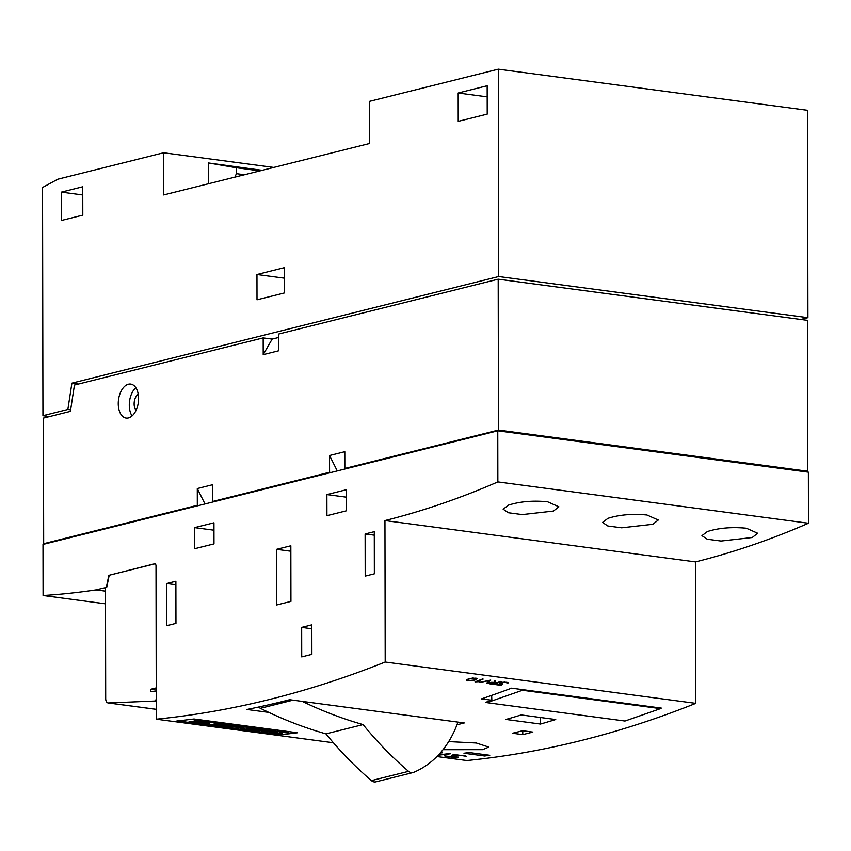 <?xml version="1.0" encoding="UTF-8"?>
<svg xmlns="http://www.w3.org/2000/svg" width="851" height="851" viewBox="0 0 851 851"><rect width="100%" height="100%" fill="white"/><g stroke="black" fill="none" stroke-linecap="round" stroke-linejoin="round"><path stroke-width="1.28" d="M707.372 531.545C718.712 527.96 731.7 526.854 746.327 528.226L757.667 533.247L752.231 537.524L721.042 541.045L707.224 539.215L701.937 535.662L707.372 531.545M607.976 518.323C619.326 514.727 632.314 513.621 646.941 514.993L658.27 520.014L652.845 524.29L621.655 527.811L607.837 525.992L602.551 522.44L607.976 518.323M508.59 505.09C519.94 501.505 532.928 500.388 547.555 501.771L558.884 506.792L553.448 511.068L522.269 514.589L508.451 512.759L503.154 509.206L508.59 505.09M448.69 741.604L476.283 743.008L488.772 747.093L482.581 749.678L442.999 749.688M138.596 398.534A17.148 10.01 97.6 0 1 126.161 418.075A17.148 10.01 97.6 0 1 118.246 403.619A17.148 10.01 97.6 0 1 130.682 384.078A17.148 10.01 97.6 0 1 138.596 398.534M132.065 415.926A17.148 10.01 97.6 0 1 129.288 405.087A17.148 10.01 97.6 0 1 135.82 387.684M136.107 410.246A8.999 5.255 97.6 0 1 134.128 403.874A8.999 5.255 97.6 0 1 138.234 394.226M199.155 721.159L206.293 721.967A2143.531 1250.842 -82.4 0 0 208.389 721.712L194.134 720.765L201.655 720.595L208.389 721.712M194.347 720.744L195.177 721.435M195.145 721.425L196.602 722.159M196.592 721.988L197.443 721.893M189.082 721.616L189.082 721.446A2143.531 1250.842 -82.4 0 0 191.039 721.233L195.283 721.893L191.039 721.403A2143.531 1250.842 97.6 0 1 189.082 721.616L195.358 722.478M195.134 721.882L197.368 721.988M197.368 722.159L195.134 722.042M213.016 724.818A2143.531 1250.842 -82.4 0 0 223.175 723.627L220.366 723.254A2143.531 1250.842 97.6 0 1 213.931 724.031L215.431 722.595L211.091 722.02A2143.531 1250.842 97.6 0 1 200.932 723.212L203.591 723.563A2143.531 1250.842 -82.4 0 0 209.952 722.839L208.548 724.222L213.016 724.818M214.133 723.839A2143.531 1250.842 -82.4 0 0 220.366 723.084L223.175 723.627M200.932 723.212L200.932 723.042A2143.531 1250.842 -82.4 0 0 211.091 721.85L215.431 722.595M215.494 725.148L225.675 726.509A2143.531 1250.842 -82.4 0 0 235.833 725.318L225.653 723.956A2143.531 1250.842 97.6 0 1 223.749 724.19L229.908 725.009A2143.531 1250.842 97.6 0 1 227.515 725.297L222.132 724.584A2143.531 1250.842 97.6 0 1 220.398 724.786L225.781 725.499A2143.531 1250.842 97.6 0 1 223.473 725.765L217.313 724.946A2143.531 1250.842 97.6 0 1 215.494 725.148L215.494 724.978A2143.531 1250.842 -82.4 0 0 217.313 724.775L223.473 725.595A2143.531 1250.842 -82.4 0 0 225.1 725.414M223.749 724.19L223.749 724.02A2143.531 1250.842 -82.4 0 0 225.653 723.786L235.833 725.318M220.398 724.786L220.398 724.616A2143.531 1250.842 -82.4 0 0 222.132 724.414L227.515 725.126A2143.531 1250.842 -82.4 0 0 229.249 724.924M245.79 729.179A2143.531 1250.842 -82.4 0 0 255.949 727.988L253.258 727.637A2143.531 1250.842 97.6 0 1 246.567 728.435L249.417 727.116L236.206 727.062A2143.531 1250.842 -82.4 0 0 242.929 726.254L238.918 725.722A2143.531 1250.842 97.6 0 1 228.759 726.914L243.46 727.339L240.801 728.52L245.79 729.179M247.067 728.211A2143.531 1250.842 -82.4 0 0 253.258 727.467L255.949 727.988M238.057 726.85L249.417 727.116M248.258 729.509L258.438 730.871A2143.531 1250.842 -82.4 0 0 268.597 729.679L258.417 728.318A2143.531 1250.842 97.6 0 1 256.513 728.552L262.682 729.371A2143.531 1250.842 97.6 0 1 260.289 729.658L254.906 728.945A2143.531 1250.842 97.6 0 1 253.162 729.147L258.544 729.86A2143.531 1250.842 97.6 0 1 256.236 730.126L250.077 729.307A2143.531 1250.842 97.6 0 1 248.258 729.509L248.258 729.339A2143.531 1250.842 -82.4 0 0 250.077 729.137L256.236 729.956A2143.531 1250.842 -82.4 0 0 257.874 729.775M256.513 728.552L256.513 728.382A2143.531 1250.842 -82.4 0 0 258.417 728.148L268.597 729.679M253.162 729.147L253.162 728.977A2143.531 1250.842 -82.4 0 0 254.906 728.775L260.289 729.488A2143.531 1250.842 -82.4 0 0 262.012 729.286M265.714 731.839A2143.531 1250.842 -82.4 0 0 275.873 730.647L271.852 730.105A2143.531 1250.842 97.6 0 1 261.693 731.296L265.714 731.839M261.693 731.296L261.693 731.126A2143.531 1250.842 -82.4 0 0 271.852 729.935L275.873 730.647M278.968 731.786L286.117 732.594A2143.531 1250.842 -82.4 0 0 288.202 732.339L273.958 731.392L281.479 731.211L288.202 732.339M274.171 731.36L276.415 732.785M276.415 732.615L277.266 732.52M270.863 731.849L275.107 732.52L270.863 732.02A2143.531 1250.842 97.6 0 1 268.905 732.243L275.181 733.105M274.958 732.498L277.192 732.615M277.192 732.785L274.958 732.668M268.905 732.243L268.905 732.073A2143.531 1250.842 -82.4 0 0 270.852 731.849L270.863 732.02M280.33 734.785L176.795 720.999A2143.531 1250.842 -82.4 0 0 193.975 718.999L297.499 732.775A2143.531 1250.842 97.6 0 1 280.33 734.785L280.33 734.615A2143.531 1250.842 -82.4 0 0 296.85 732.69M201.421 721.691L199.23 721.286L202.474 722.286M208.548 724.222L209.761 722.861M240.801 728.52L243.067 727.35M228.759 726.914L228.759 726.743A2143.531 1250.842 -82.4 0 0 238.918 725.552L242.929 726.254M281.245 732.307L279.054 731.913L282.287 732.86M177.508 720.925L280.33 734.615M199.964 722.701L202.474 722.403L201.421 721.861M194.336 722.361L200.634 722.69M282.287 733.03L281.245 732.477M282.298 733.019L279.788 733.328M274.16 732.988L280.458 733.317M440.499 752.71A2143.531 1250.842 -82.4 0 0 441.329 752.603L442.552 752.763A2143.531 1250.842 97.6 0 1 440.19 753.061M440.35 752.869A2143.531 1250.842 -82.4 0 0 441.892 752.678M467.422 680.864L466.401 679.992L467.688 679.258A2143.531 1250.842 -82.4 0 0 468.763 678.843L475.879 678.119L476.996 678.46L475.613 679.758A2143.531 1250.842 97.6 0 1 474.539 680.162L467.422 680.864L474.539 679.992A2143.531 1250.842 -82.4 0 0 475.613 679.587L476.964 678.449M466.337 680.375L467.422 680.694M476.156 678.938L472.954 678.151L469.412 678.938A2143.531 1250.842 97.6 0 1 468.39 679.332L467.135 680.066L467.944 680.683L473.879 680.066A2143.531 1250.842 -82.4 0 0 474.911 679.672L476.156 678.938M467.071 680.417L468.39 679.172A2143.531 1250.842 -82.4 0 0 469.412 678.779L472.954 677.981L476.22 678.587M465.954 756.05L455.253 754.986A2143.531 1250.842 97.6 0 1 453.466 755.199L458.264 757.401A2143.531 1250.842 97.6 0 1 456.913 757.55L447.052 756.709L444.53 755.858L455.774 757.379A2143.531 1250.842 -82.4 0 0 456.944 757.252L452.158 755.709L452.158 755.05A2143.531 1250.842 -82.4 0 0 454.136 754.816L465.954 756.05M456.913 754.88L466.274 756.305M453.083 755.454L453.466 755.039A2143.531 1250.842 -82.4 0 0 455.104 754.837M455.976 757.358L456.913 757.379A2143.531 1250.842 -82.4 0 0 458.264 757.23L458.572 757.039M444.775 755.89L453.913 757.294M451.817 755.252L457.317 757.007M489.357 680.609L479.262 682.438L490.761 680.098L487.166 683.491L486.453 683.396L489.357 680.438L479.964 682.534M486.612 683.247L490.601 680.087M438.531 754.88A2143.531 1250.842 -82.4 0 0 449.094 753.635L450.317 753.805A2143.531 1250.842 97.6 0 1 438.222 755.209M438.393 755.018A2143.531 1250.842 -82.4 0 0 449.658 753.709M502.962 683.896L497.229 684.576L501.484 685.14A2143.531 1250.842 97.6 0 1 500.984 685.332L495.41 684.587L501.165 683.927L499.707 683.544L500.037 682.651A2143.531 1250.842 -82.4 0 0 500.399 682.513L506.941 682.257L507.919 683.193L505.026 682.257L501.069 682.608A2143.531 1250.842 97.6 0 1 500.739 682.736L500.665 683.481L502.962 683.896M497.229 684.576L502.292 683.81M496.09 684.512L500.984 685.161A2143.531 1250.842 -82.4 0 0 501.154 685.098M499.516 683.076L501.165 683.927M507.324 682.949L508.132 682.715M500.335 683.279L500.739 682.566A2143.531 1250.842 -82.4 0 0 501.069 682.438L505.026 682.087L507.377 682.864M491.176 682.342L494.165 682.374L494.825 680.64L495.559 680.736L494.899 682.47L497.08 682.757A2143.531 1250.842 -82.4 0 0 500.569 681.406L501.25 681.502A2143.531 1250.842 97.6 0 1 493.771 684.374L489.878 683.853L488.889 682.981A2143.531 1250.842 -82.4 0 0 489.963 682.566L491.176 682.342M494.899 682.47L495.495 680.736M493.601 684.098A2143.531 1250.842 -82.4 0 0 496.59 682.949L490.612 682.672A2143.531 1250.842 97.6 0 1 489.602 683.055L493.601 684.098M489.399 683.364L489.602 682.885A2143.531 1250.842 -82.4 0 0 490.612 682.502L496.59 682.949M488.697 683.236L493.771 684.204A2143.531 1250.842 -82.4 0 0 500.931 681.46M479.007 681.672L475.018 681.874A2143.531 1250.842 -82.4 0 0 482.485 679.002L483.166 679.087A2143.531 1250.842 97.6 0 1 476.656 681.598L479.538 681.481A2143.531 1250.842 97.6 0 1 479.007 681.672L479.007 681.513A2143.531 1250.842 -82.4 0 0 479.092 681.481M475.475 681.704L479.007 681.513M476.656 681.598L476.656 681.428A2143.531 1250.842 -82.4 0 0 482.847 679.045M436.914 756.55L466.869 760.539A2143.531 1250.842 -82.4 0 0 695.788 703.351L695.533 561.905A1714.829 1000.68 -82.4 0 0 808.45 523.248L808.365 472.167L497.771 430.819L497.856 481.911A1714.829 1000.68 97.6 0 1 384.95 520.567L385.195 662.014L695.788 703.351M385.195 662.014A2143.531 1250.842 97.6 0 1 156.276 719.201L333.411 742.774M268.799 712.393L246.907 709.479A2143.531 1250.842 -82.4 0 0 289.638 699.713L464.263 722.956A2143.531 1250.842 97.6 0 1 456.966 724.786M505.973 719.457A2143.531 1250.842 -82.4 0 0 521.227 714.946L555.735 719.542A2143.531 1250.842 97.6 0 1 540.481 724.052L505.973 719.457M469.061 752.539L489.772 755.294A2143.531 1250.842 97.6 0 1 484.687 756.007L463.976 753.252A2143.531 1250.842 -82.4 0 0 469.061 752.539M522.588 730.732L532.832 732.094A2143.531 1250.842 97.6 0 1 522.759 734.615L512.515 733.254A2143.531 1250.842 -82.4 0 0 522.588 730.732M486.921 702.426L485.761 702.277A2143.531 1250.842 -82.4 0 0 491.857 700.245L481.506 698.873A2143.531 1250.842 -82.4 0 0 511.557 688.161L661.333 708.096A2143.531 1250.842 97.6 0 1 660.504 708.404M647.122 713.308A2143.531 1250.842 97.6 0 1 634.208 717.808M156.244 699.118A3.425 2 97.6 0 1 154.297 701.064L108.375 702.947A5.149 3 97.6 0 1 108.066 702.937A5.149 3 97.6 0 1 105.694 698.597L105.503 587.647L106.705 587.339L109.205 575.244L154.829 563.851A2.574 1.5 97.6 0 1 154.988 563.819M156.222 687.895L150.467 689.331L150.467 691.725L156.233 691.501M156.222 690.097L150.467 689.331M106.705 587.339L96.003 589.881L105.503 591.147M457.944 722.116A107.173 84.802 -104 0 1 413.639 772.357A6.861 5.425 -104 0 1 413.022 772.559L375.887 781.835A6.861 5.425 -104 0 1 371.419 780.622A351.537 278.149 -104 0 1 325.944 733.87A488.729 386.694 -104 0 1 260.385 708.309A17.148 13.563 -104 0 1 258.385 707.096M413.022 772.559A6.861 5.425 -104 0 1 408.554 771.336A351.537 278.149 -104 0 1 363.079 724.595A488.729 386.694 -104 0 1 302.339 701.405M325.944 733.87L363.079 724.595M78.505 384.024L71.899 383.141L498.697 276.532L807.907 317.678L800.802 319.455M61.389 192.113L82.749 186.773L82.802 215.133L61.442 220.473L61.389 192.113L82.77 194.953M257.002 299.797L256.959 274.511L284.425 267.65L284.468 292.935L257.002 299.797M284.447 278.171L256.959 274.511M458.178 92.993L487.166 85.749L487.219 114.108L458.221 121.353L458.178 92.993L487.187 96.854M498.697 276.532L498.335 69.165L369.642 101.312L369.706 143.468L163.69 194.932L163.615 152.776L57.804 179.21L42.55 187.486L42.944 415.682L49.56 416.554M262.182 170.328L208.41 162.956L236.418 167.764L236.418 173.668L234.876 177.146M208.41 162.956L208.452 183.742M70.633 409.831L67.857 409.459L42.944 415.682M67.857 409.459L71.899 383.141M236.418 167.764L259.906 170.891M163.615 152.776L273.745 167.434M236.418 173.668L244.492 174.742M807.907 317.678L807.546 110.311L498.335 69.165M263.172 337.89L272.15 339.092L263.204 354.644L263.172 337.89L74.452 385.035L70.399 411.352L43.465 418.075L43.678 543.683L197.304 505.303L197.283 488.559L205.006 503.962M272.15 339.092L278.447 337.517M331.082 472.465L329.571 472.262L329.539 455.519L344.804 451.7L344.836 468.454L498.463 430.074L807.673 471.231L807.408 320.338L498.197 279.181L278.437 334.081L278.468 350.825L263.204 354.644M807.673 471.231L805.471 471.773M344.836 468.454L346.346 468.656M329.539 455.519L337.273 470.922M197.283 488.559L212.537 484.74L212.569 501.494L329.571 472.262M212.569 501.494L214.08 501.696M198.815 505.505L197.304 505.303M45.188 543.885L43.678 543.683M498.197 279.181L498.463 430.074M660.482 707.989L660.514 708.638L624.974 721.042L486.932 702.66L486.9 701.905M660.514 708.638L522.471 690.267L486.932 702.66M522.45 689.618L522.471 690.267M491.857 700.245L491.644 695.395M522.759 730.754L522.759 734.615M484.676 754.624L484.687 756.007M540.47 717.51L540.481 724.052M301.669 627.389L311.838 624.847L311.892 654.355L301.722 656.898L301.669 627.389L311.849 628.751M276.596 549.32L290.84 545.768L290.936 601.402L276.692 604.955L276.596 549.32L290.404 551.161L290.489 601.508M374.28 531.673L374.355 573.819L365.196 576.106L365.122 533.96L374.28 531.673M374.28 535.173L365.122 533.96M175.88 581.233L175.955 623.379L166.807 625.666L166.732 583.52L175.88 581.233M175.891 584.733L166.732 583.52M346.219 489.761L346.251 510.845L326.922 515.674L326.88 494.591L346.219 489.761M346.229 497.165L326.88 494.591M213.952 522.801L213.984 543.885L194.656 548.714L194.624 527.631L213.952 522.801M213.963 530.205L194.624 527.631M96.003 589.881A1714.829 1000.68 97.6 0 1 43.082 595.509L105.524 603.827M109.205 575.244L154.478 563.809A2.574 1.5 97.6 0 1 154.818 563.788A2.574 1.5 97.6 0 1 156.01 565.947L156.276 719.201M106.354 587.296L108.854 575.202M43.082 595.509L42.997 544.427L497.771 430.819M384.95 520.567L695.533 561.905M497.856 481.911L808.45 523.248M156.244 701.33L154.297 701.064M156.265 709.319L108.375 702.947M260.385 708.309L292.999 700.16M371.419 780.622L408.554 771.336M108.066 702.937L156.265 709.351"/></g></svg>
